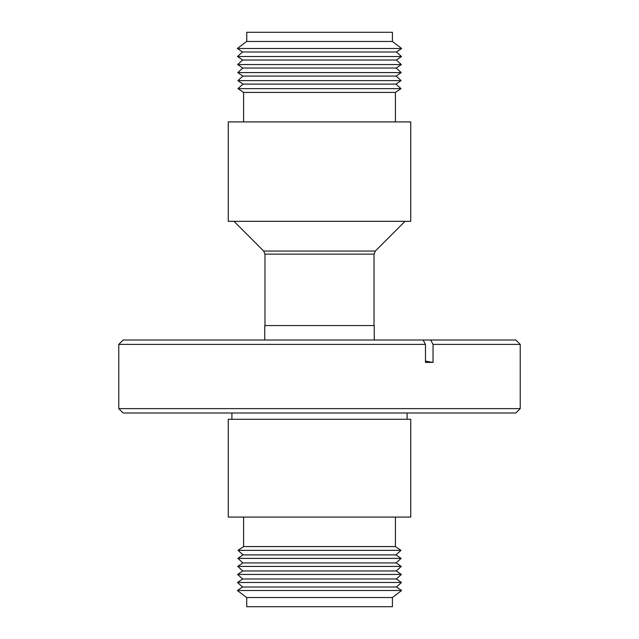 <?xml version="1.0" encoding="UTF-8"?>
<svg xmlns="http://www.w3.org/2000/svg" width="639" height="639" viewBox="0 0 639 639"><rect width="100%" height="100%" fill="white"/><g stroke="black" fill="none" stroke-linecap="round" stroke-linejoin="round"><path stroke-width="0.96" d="M319.5 41.479L392.418 41.479L392.418 32.285L246.766 32.285L246.766 41.479L319.5 41.479M401.611 48.5L396.452 51.991L242.548 51.991L237.388 48.5L401.611 48.5L392.418 41.479M401.492 56.528L396.332 60.018L242.668 60.018L237.508 56.528L401.492 56.528L396.452 51.991M401.364 64.555L396.204 68.046L242.796 68.046L237.636 64.555L401.364 64.555L396.332 60.018M401.244 72.582L396.084 76.073L242.916 76.073L237.756 72.582L401.244 72.582L396.204 68.046M401.116 80.61L395.956 84.1L243.044 84.1L237.884 80.61L401.116 80.61L396.084 76.073M243.587 121.913L243.587 92.415L238.004 88.637L400.996 88.637L395.956 84.1M243.587 92.415L395.413 92.415L400.996 88.637M319.5 221.326L410.741 221.326L410.741 121.913L228.259 121.913L228.259 221.326L319.5 221.326M264.754 340.012L264.754 325.555L374.246 325.555L374.246 340.012M319.5 517.087L228.259 517.087L228.259 419.28L410.741 419.28L410.741 517.087L319.5 517.087M395.413 546.585L243.587 546.585L238.004 550.363L400.996 550.363L395.413 546.585L395.413 517.087M395.956 554.9L243.044 554.9L237.884 558.39L401.116 558.39L395.956 554.9L400.996 550.363M396.084 562.927L242.916 562.927L237.756 566.418L401.244 566.418L396.084 562.927L401.116 558.39M396.204 570.954L242.796 570.954L237.636 574.445L401.364 574.445L396.204 570.954L401.244 566.418M396.332 578.982L242.668 578.982L237.508 582.472L401.492 582.472L396.332 578.982L401.364 574.445M396.452 587.009L242.548 587.009L237.388 590.5L401.611 590.5L396.452 587.009L401.492 582.472M392.418 597.521L246.726 597.521L246.726 606.715L392.418 606.715L392.418 597.521L401.611 590.5M520.226 408.625L118.774 408.625L123.159 413.002L515.841 413.002L520.226 408.625L520.226 344.389L433.042 344.389L433.042 362.393A241.654 132.169 90 0 1 425.47 361.011M118.774 408.625L118.774 344.389L425.47 344.389L425.47 362.393L433.042 362.393M118.774 344.389L123.159 340.012L423.074 340.012L425.47 344.389M423.074 340.012L515.841 340.012L520.226 344.389M430.646 340.012L433.042 344.389M252.581 606.715L251.79 606.715M251.79 32.285L252.581 32.285M246.726 41.455L246.766 32.285M264.977 325.555L264.977 254.154L263.691 251.055L375.309 251.055L405.03 221.326M264.977 254.154L374.023 254.154L375.309 251.055M395.413 121.913L395.413 92.415M263.691 251.055L233.97 221.326M231.909 419.28L231.909 413.002M246.582 597.521L237.388 590.5M242.548 587.009L237.508 582.472M242.668 578.982L237.636 574.445M242.796 570.954L237.756 566.418M242.916 562.927L237.884 558.39M243.044 554.9L238.004 550.363M243.587 517.087L243.587 546.585M407.091 419.28L407.091 413.002M374.023 325.555L374.023 254.154M243.044 84.1L238.004 88.637M242.916 76.073L237.884 80.61M242.796 68.046L237.756 72.582M242.668 60.018L237.636 64.555M242.548 51.991L237.508 56.528M246.582 41.479L237.388 48.5"/></g></svg>

